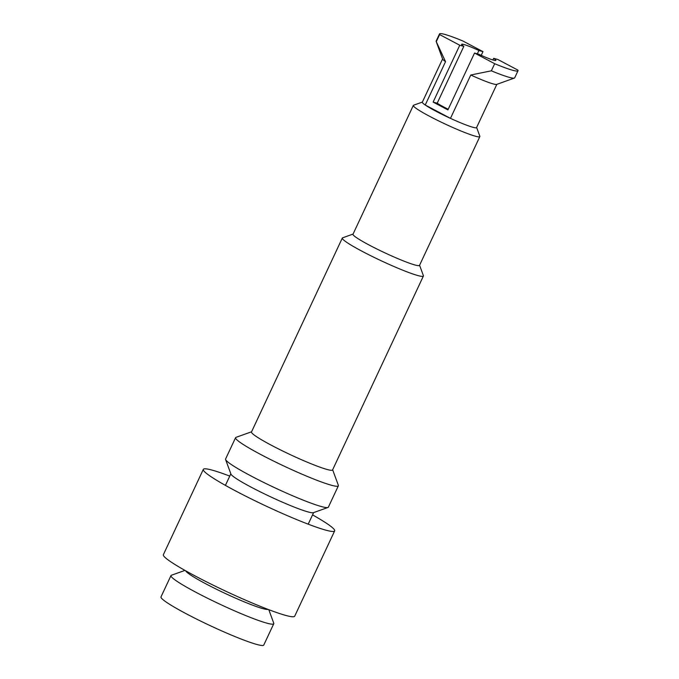 <?xml version="1.0" encoding="UTF-8"?>
<svg xmlns="http://www.w3.org/2000/svg" width="679" height="679" viewBox="0 0 679 679"><rect width="100%" height="100%" fill="white"/><g stroke="black" fill="none" stroke-linecap="round" stroke-linejoin="round"><path stroke-width="1.02" d="M229.765 476.106A72.517 6.603 25.1 0 0 212.357 470.182A72.517 6.603 25.1 0 0 203.318 469.384A72.517 6.603 25.1 0 0 266.185 506.118A72.517 6.603 25.1 0 0 334.654 530.902A72.517 6.603 25.1 0 0 312.561 514.894M203.318 469.384L163.367 554.675A72.517 6.603 25.1 0 0 226.226 591.417A72.517 6.603 25.1 0 0 294.694 616.201L334.654 530.902M477.345 53.828L478.899 50.509A18.919 1.723 25.1 0 0 461.618 44.313A18.919 1.723 25.1 0 0 463.825 46.359L437.191 103.216A18.919 1.723 25.1 0 0 448.216 109.243M493.675 58.326L497.741 59.446L517.89 70.098A43.354 3.947 -154.9 0 1 518.009 70.726A43.354 3.947 -154.9 0 1 494.685 63.707L474.536 53.047L478.602 54.167A18.919 1.723 25.1 0 0 495.882 60.363A18.919 1.723 25.1 0 0 493.675 58.326L492.903 59.973M332.651 469.775L338.346 485.307A56.747 5.169 -154.9 0 1 338.354 485.833A56.747 5.169 -154.9 0 1 331.284 485.205A56.747 5.169 -154.9 0 1 260.863 454.565A56.747 5.169 -154.9 0 1 235.579 437.683A56.747 5.169 -154.9 0 1 235.986 437.361L251.561 431.793M419.58 265.243L423.39 275.623A44.772 4.074 -154.9 0 1 423.399 276.039L332.566 469.944A44.772 4.074 -154.9 0 1 326.989 469.452A44.772 4.074 -154.9 0 1 271.43 445.28A44.772 4.074 -154.9 0 1 251.485 431.963L342.318 238.057A44.772 4.074 -154.9 0 1 342.649 237.803L353.055 234.077M518.009 70.726L514.682 77.839A43.354 3.947 -154.9 0 1 514.359 78.085L496.663 84.408A29.952 2.724 -154.9 0 1 470.776 75.004L450.466 118.367A29.952 2.724 -154.9 0 1 425.232 105.016A29.952 2.724 -154.9 0 1 422.33 102.181L442.589 58.937M496.833 84.349L476.573 127.593A29.952 2.724 -154.9 0 1 450.466 118.367L425.232 105.016L445.543 61.662A29.952 2.724 -154.9 0 1 442.649 59.107L436.173 41.461A43.354 3.947 -154.9 0 1 436.164 41.054L439.491 33.95A43.354 3.947 -154.9 0 1 462.815 40.969L482.964 51.629L478.899 50.509M514.359 78.085A43.354 3.947 -154.9 0 1 491.358 70.82L494.685 63.707M491.358 70.82L470.776 75.004M338.354 485.833L328.364 507.154A56.747 5.169 -154.9 0 1 327.949 507.485A56.747 5.169 -154.9 0 1 274.783 487.76A56.747 5.169 -154.9 0 1 225.598 459.539A56.747 5.169 -154.9 0 1 225.589 459.012L235.579 437.683M268.791 609.674L273.747 623.195A56.747 5.169 -154.9 0 1 273.764 623.729A56.747 5.169 -154.9 0 1 196.265 592.461A56.747 5.169 -154.9 0 1 170.981 575.58A56.747 5.169 -154.9 0 1 171.397 575.249L184.96 570.402M170.981 575.58L160.991 596.9A56.747 5.169 25.1 0 0 186.275 613.782A56.747 5.169 25.1 0 0 263.775 645.05L273.764 623.729M463.825 46.359L459.759 45.238L439.61 34.578A43.354 3.947 -154.9 0 1 439.491 33.95M445.543 61.662L436.283 41.682A43.354 3.947 -154.9 0 1 436.173 41.461M436.283 41.682L439.61 34.578M476.624 127.482L479.841 136.241A36.734 3.344 -154.9 0 1 479.849 136.581A36.734 3.344 -154.9 0 1 445.169 124.028A36.734 3.344 -154.9 0 1 413.324 105.423A36.734 3.344 -154.9 0 1 413.596 105.211L422.38 102.071M479.849 136.581L419.52 265.379A36.734 3.344 -154.9 0 1 384.84 252.826A36.734 3.344 -154.9 0 1 352.995 234.221L413.324 105.423M423.399 276.039A44.772 4.074 -154.9 0 1 381.131 260.736A44.772 4.074 -154.9 0 1 342.318 238.057M327.949 507.485L313.375 512.687A45.714 4.159 -154.9 0 1 270.548 496.799A45.714 4.159 -154.9 0 1 230.928 474.069L225.598 459.539M268.018 609.377A45.714 4.159 -154.9 0 1 225.267 593.471A45.714 4.159 -154.9 0 1 185.673 570.81M459.759 45.238L433.126 102.096L447.902 109.913L474.536 53.047M437.191 103.216L433.126 102.096M481.216 55.364L482.964 51.629M230.835 473.815L225.411 485.392M313.63 512.594L308.207 524.171"/></g></svg>
